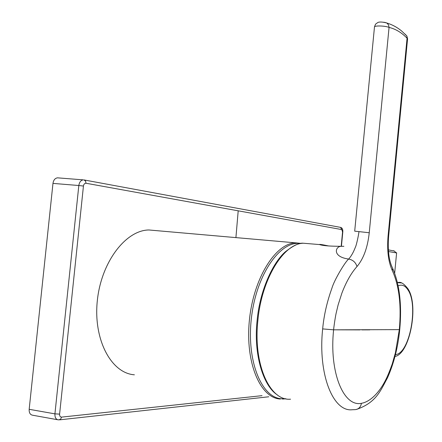 <?xml version="1.0" encoding="UTF-8"?>
<svg xmlns="http://www.w3.org/2000/svg" width="442" height="442" viewBox="0 0 442 442"><rect width="100%" height="100%" fill="white"/><g stroke="black" fill="none" stroke-linecap="round" stroke-linejoin="round"><path stroke-width="0.66" d="M354.948 409.651L352.34 409.728C333.146 412.253 317.798 374.402 322.66 328.909L333.611 329.82L399.314 329.627L395.463 352.6L392.242 363.943C389.772 370.81 387.662 375.982 385.905 379.457C379.247 392.877 370.12 401.833 361.434 403.314C360.666 407.22 358.517 409.331 354.987 409.651M155.866 230.586L148.882 229.973C125.743 230.177 101.135 262.089 97.29 300.958C93.262 339.705 111.235 373.241 134.39 374.799M300.676 243.548C280.72 240.233 256.824 273.454 251.564 316.765C246.05 360.059 261.332 398.049 281.847 398.794L285.554 398.723M384.579 22.365L383.501 22.233M322.66 328.909C323.892 315.483 326.981 301.908 331.925 288.173C334.279 279.836 345.511 261.299 348.677 259.056C331.776 256.802 335.434 246.172 341.152 246.349L340.445 246.293C329.605 246.255 322.643 245.68 319.555 244.57C319.091 244.117 322.196 244.592 328.876 246.006M388.358 249.868L394.187 251.012M396.607 252.935L388.479 251.542M57.46 419.701L32.785 415.248C30.227 414.845 29.023 412.867 29.172 409.303L52.974 183.391C53.493 180.098 54.99 178.248 57.466 177.833L83.262 179.866C80.875 180.214 79.4 182.098 78.825 185.518L83.444 186.049L59.604 414.115C59.532 415.999 60.178 416.999 61.549 417.121L262.029 395.662M58.173 177.888L57.466 177.833M52.974 183.391L78.825 185.518L54.924 413.861C54.791 417.541 55.974 419.546 58.471 419.883L60.56 419.303L61.549 417.121M340.301 227.332L83.93 179.916L85.571 181.043L85.991 183.242C84.61 183.264 83.765 184.198 83.444 186.049M341.18 246.304L342.567 231.945L341.76 229.58L85.991 183.242M341.544 246.31L343.893 246.321M361.434 403.314C343.616 407.192 329.075 372.28 333.611 329.82L333.611 329.82C333.754 327.605 335.124 317.848 336.163 313.107L338.141 304.842L341.904 293.085C346.213 281.825 351.241 272.979 356.981 266.554C355.716 262.382 352.948 259.885 348.677 259.056C351.213 256.211 353.418 252.338 355.285 247.443C356.434 245.603 359.048 232.978 358.915 231.614L369.241 232.752C367.672 247.41 363.589 258.68 356.981 266.554M399.756 329.478L399.314 329.627C401.48 305.394 399.154 285.731 392.347 270.637C388.347 262.007 386.921 250.526 388.059 236.199L407.065 38.222C401.634 32.57 395.629 28.968 389.059 27.415C385.91 25.951 375.893 25.387 374.501 26.747L374.385 27.94M354.727 230.823L354.694 231.166L358.915 231.614M364.882 329.887L365.335 329.887M363.981 329.887L364.435 329.887M363.042 329.887L363.539 329.887M362.097 329.892L362.711 329.887M388.612 236.442L388.059 236.199M385.115 22.459L386.861 23.017C392.419 24.719 397.402 27.437 401.811 31.172L406.872 36.012L407.065 38.222L407.552 38.741L406.872 36.012L404.971 34.045M407.563 38.763L407.513 39.482M377.816 22.52L377.811 22.52C379.413 21.719 382.429 21.885 386.861 23.017L388.54 24.907L389.059 27.415L369.241 232.752M377.811 22.52L375.573 24.144L374.501 26.747L354.694 231.166M333.611 329.82L359.871 329.892M309.223 243.719L303.361 243.233C283.753 243.393 261.636 278.703 257.874 320.561C253.067 364.39 269.88 401.242 290.549 399.187M280.35 399.027C260.399 398.231 245.133 362.7 249.36 320.594C253.36 278.482 275.443 243.42 295.444 242.835L148.882 229.973M398.137 285.808C401.944 284.228 405.231 285.615 407.994 289.963C418.723 305.378 409.579 353.804 395.468 354.622M29.172 409.303L54.924 413.861L59.604 414.115M341.412 246.31L342.804 232C342.981 229.392 342.235 227.857 340.555 227.381L341.76 229.58M339.804 227.243L340.08 227.265M235.912 237.608L238.205 210.762M397.441 282.604L401.491 282.957M392.347 270.637L392.7 268.465L391.38 265.559M369.319 329.876L369.755 329.876M368.44 329.876L368.877 329.876M367.556 329.881L367.998 329.881M366.672 329.881L367.114 329.881M365.783 329.887L366.225 329.881M277.587 395.071C263.322 386.308 253.321 354.373 257.117 320.428M301.405 243.426L295.444 242.835M257.122 320.395C259.719 291.295 272.543 262.891 285.383 251.763C293.372 245.548 299.367 242.702 303.361 243.233L319.555 244.57M340.445 246.293L341.152 246.349M394.993 356.479C409.767 353.843 419.077 305.61 408.049 288.935C404.237 283.952 401.093 281.786 398.623 282.449L397.375 282.322M393.8 250.675L396.01 252.597M396.629 252.736L394.662 273.217M59.565 419.85L217.127 402.48M217.47 402.441L268.758 396.778M356.412 409.463C376.346 402.546 380.49 390.7 387.551 377.706C393.899 363.357 397.96 347.318 399.745 329.599C401.971 304.919 399.623 284.543 392.7 268.465C388.899 260.786 387.54 250.067 388.623 236.321L407.579 38.769M285.913 398.8L282.548 399.065"/></g></svg>

